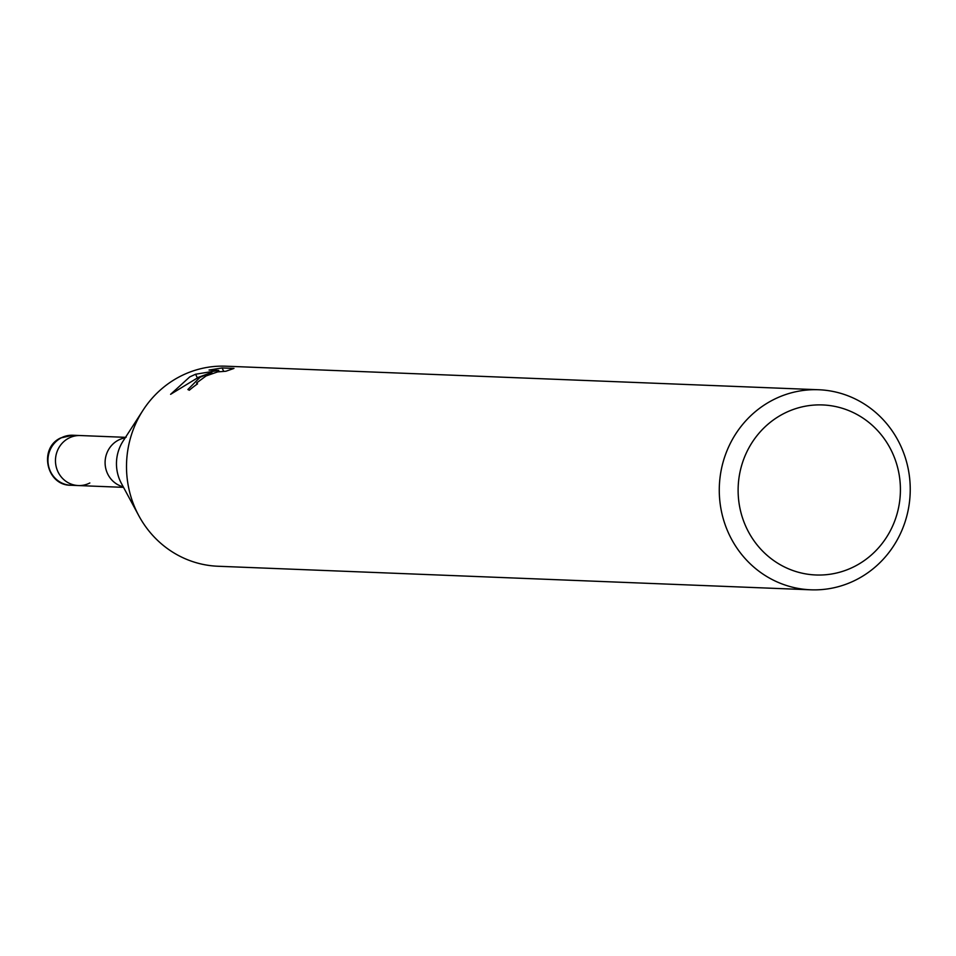 <?xml version="1.0" encoding="UTF-8"?>
<svg xmlns="http://www.w3.org/2000/svg" width="956" height="956" viewBox="0 0 956 956"><rect width="100%" height="100%" fill="white"/><g stroke="black" fill="none" stroke-linecap="round" stroke-linejoin="round"><path stroke-width="1.43" d="M123.408 487.13L121.388 486.281A25.023 23.864 -87.7 0 1 105.148 464.281A25.023 23.864 -87.7 0 1 118.46 440.095A25.023 23.864 -87.7 0 1 123.3 438.23L126.18 437.179M89.84 482.971A25.023 23.864 -87.7 0 1 78.344 485.552A25.023 23.864 -87.7 0 1 55.974 465.787A25.023 23.864 -87.7 0 1 68.832 438.123A25.023 23.864 -87.7 0 1 80.328 435.542L125.511 437.334M810.784 589.804L218.004 566.251A100.105 95.469 -87.7 0 1 138.811 515.714A100.105 95.469 -87.7 0 1 143.006 410.279A100.105 95.469 -87.7 0 1 179.955 376.509A100.105 95.469 -87.7 0 1 225.963 366.196L818.73 389.749A100.105 95.469 -87.7 0 1 908.2 468.834A100.105 95.469 -87.7 0 1 856.779 579.491A100.105 95.469 -87.7 0 1 810.784 589.804A100.105 95.469 -87.7 0 1 721.314 510.731A100.105 95.469 -87.7 0 1 772.735 400.062A100.105 95.469 -87.7 0 1 818.73 389.749M200.019 377.297L211.742 372.398L198.585 377.25L170.61 394.314L189.778 376.891L195.598 374.238L218.661 370.438L209.041 370.056L222.103 367.952L233.969 368.419L225.927 371.239L217.621 371.896L206.09 375.935L196.721 382.854L197.534 383.87A100.105 95.469 92.3 0 0 189.324 390.227L187.878 389.522L200.019 377.297M783.55 413.709A85.096 81.152 -87.7 0 1 892.139 452.224A85.096 81.152 -87.7 0 1 854.987 566.215A85.096 81.152 -87.7 0 1 746.397 527.7A85.096 81.152 -87.7 0 1 783.55 413.709M223.441 370.809L222.103 367.952M212.244 373.461L211.742 372.398M219.175 371.549L218.661 370.438M197.283 377.823L195.598 374.226M70.816 485.254L78.344 485.552A25.023 23.864 -87.7 0 1 55.974 465.787A25.023 23.864 -87.7 0 1 68.832 438.123A25.023 23.864 -87.7 0 1 80.328 435.542L72.811 435.243A25.023 23.864 -87.7 0 0 61.303 437.824A25.023 23.864 -87.7 0 0 48.457 465.488A25.023 23.864 -87.7 0 0 70.816 485.254C46.27 485.588 38.371 447.958 60.706 437.944L72.811 435.243M138.811 515.714L121.4 483.413A40.176 38.312 -87.7 0 1 123.085 441.098L143.006 410.279M196.685 383.487L197.032 384.216M78.344 485.552L123.527 487.357"/></g></svg>
